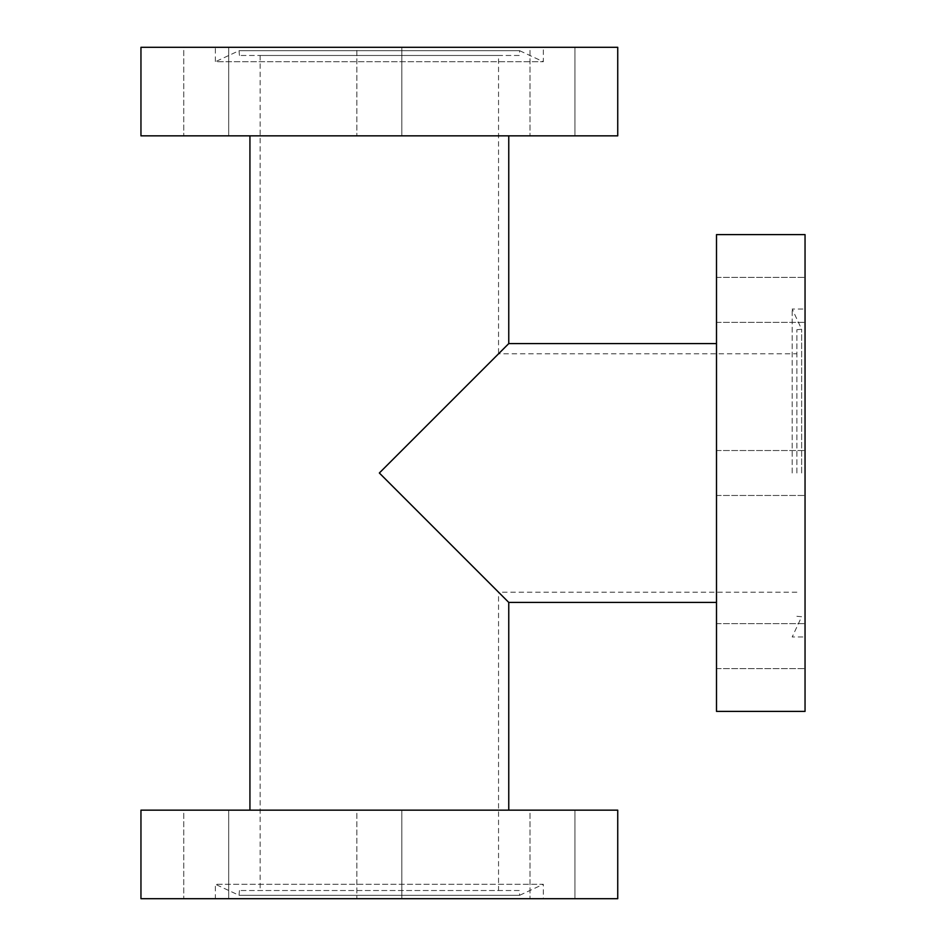 <?xml version="1.0" encoding="UTF-8"?>
<svg xmlns="http://www.w3.org/2000/svg" width="946" height="946" viewBox="0 0 946 946"><rect width="100%" height="100%" fill="white"/><g stroke="black" fill="none" stroke-linecap="round" stroke-linejoin="round"><path stroke-width="0.71" stroke-dasharray="4.73 3.55" d="M801.64 473L801.64 329.279L801.64 473M796.875 473L796.875 329.705L796.875 473M792.192 473L792.192 309.023L792.192 473M805.046 711.392L805.046 234.608M519.236 55.471L239.456 55.471L519.236 55.471L519.661 50.706L239.031 50.706L519.661 50.706L543.323 61.738L543.323 47.3L215.369 47.3L543.323 47.3M239.456 55.471L239.031 50.706L215.369 61.738L543.323 61.738L215.369 61.738L215.369 47.3M519.236 890.529L239.456 890.529L519.236 890.529L519.661 895.294L239.031 895.294L519.661 895.294L543.323 884.262L215.369 884.262L215.369 898.7L543.323 898.7L215.369 898.7M239.456 890.529L239.031 895.294L215.369 884.262L543.323 884.262L543.323 898.7M574.943 47.3L574.943 135.846L529.997 135.846L574.943 135.846L529.997 135.846L574.943 135.846L574.943 47.3L529.997 47.3L529.997 135.846L529.997 47.3L574.943 47.3M401.825 47.3L401.825 135.846L356.867 135.846L401.825 135.846L356.867 135.846L401.825 135.846L401.825 47.3L356.867 47.3L356.867 135.846L356.867 47.3L401.825 47.3M228.696 47.3L228.696 135.846L183.749 135.846L228.696 135.846L183.749 135.846L228.696 135.846L228.696 47.3L183.749 47.3L183.749 135.846L183.749 47.3L228.696 47.3M574.943 810.154L574.943 898.7L529.997 898.7L574.943 898.7L529.997 898.7L574.943 898.7L574.943 810.154L529.997 810.154L529.997 898.7L529.997 810.154L574.943 810.154M401.825 810.154L401.825 898.7L356.867 898.7L401.825 898.7L356.867 898.7L401.825 898.7L401.825 810.154L356.867 810.154L356.867 898.7L356.867 810.154L401.825 810.154M228.696 810.154L228.696 898.7L183.749 898.7L228.696 898.7L183.749 898.7L228.696 898.7L228.696 810.154L183.749 810.154L183.749 898.7L183.749 810.154L228.696 810.154M805.046 646.13L805.046 623.651L805.046 646.13M716.5 646.13L716.5 623.651L716.5 646.13M716.5 711.392L716.5 234.608M805.046 299.87L805.046 322.35L805.046 299.87M716.5 299.87L716.5 322.35L716.5 299.87M508.759 810.154L249.933 810.154L508.759 810.154M249.933 135.846L508.759 135.846L249.933 135.846M508.759 602.413L379.346 473L498.542 592.196L498.542 890.529L260.15 890.529L498.542 890.529M498.542 55.471L260.15 55.471L498.542 55.471L498.542 353.804L379.346 473L498.542 353.804L796.875 353.804M260.15 55.471L260.15 890.529M796.875 592.196L498.542 592.196L379.346 473L508.759 343.587M140.954 810.154L617.738 810.154M140.954 898.7L617.738 898.7M617.738 135.846L140.954 135.846M617.738 47.3L140.954 47.3M716.5 473L716.5 495.479L716.5 473M805.046 473L805.046 636.977L805.046 473M796.875 329.705L801.64 329.279L792.192 309.023L805.046 309.023M796.875 616.295L801.64 616.721L792.192 636.977L805.046 636.977M716.5 623.651L805.046 623.651L716.5 623.651M716.5 450.521L805.046 450.521L716.5 450.521M716.5 277.403L805.046 277.403L716.5 277.403M716.5 495.479L805.046 495.479L716.5 495.479M716.5 322.35L805.046 322.35L716.5 322.35M716.5 668.597L805.046 668.597L716.5 668.597"/><path stroke-width="1.42" d="M716.5 473L716.5 711.392L805.046 711.392L805.046 234.608L716.5 234.608L716.5 473M140.954 135.846L617.738 135.846L617.738 47.3L140.954 47.3L140.954 135.846M617.738 810.154L140.954 810.154L140.954 898.7L617.738 898.7L617.738 810.154M508.759 810.154L508.759 602.413L379.346 473L508.759 343.587L508.759 135.846M249.933 810.154L249.933 135.846M716.5 602.413L508.759 602.413M716.5 343.587L508.759 343.587"/></g></svg>
